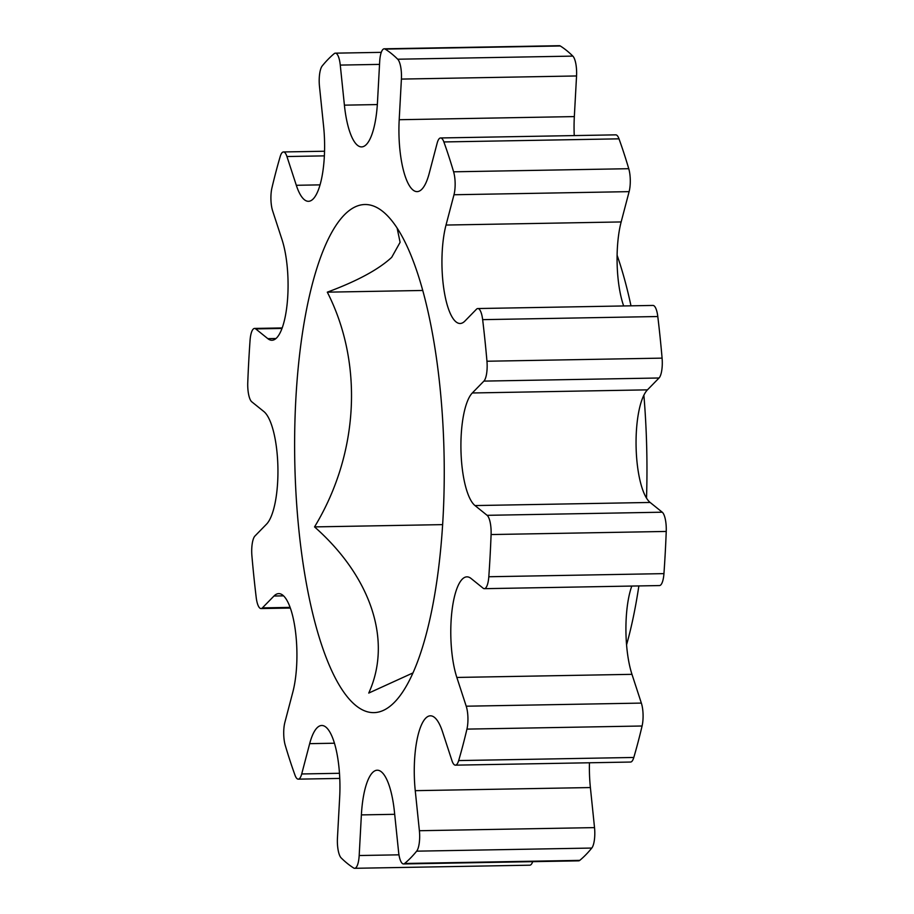 <?xml version="1.0" encoding="UTF-8"?>
<svg xmlns="http://www.w3.org/2000/svg" width="914" height="914" viewBox="0 0 914 914"><rect width="100%" height="100%" fill="white"/><g stroke="black" fill="none" stroke-linecap="round" stroke-linejoin="round"><path stroke-width="1.37" d="M397.133 228.112L400.103 242.301L391.706 257.337C378.625 269.481 357.157 281.089 327.303 292.16C363.384 362.858 359.133 453.413 314.542 526.898C370.993 576.734 392.574 640.84 368.742 693.075L413.014 672.898M344.258 214.973A254.081 74.708 -91 0 0 298.958 530.703A254.081 74.708 -91 0 0 394.597 702.135A254.081 74.708 -91 0 0 396.699 699.861A254.081 74.708 -91 0 0 444.124 457.228A254.081 74.708 -91 0 0 388.119 216.435A254.081 74.708 -91 0 0 344.258 214.973M617.099 255.235A266.568 78.387 89 0 1 630.991 305.824M643.879 395.191A266.568 78.387 89 0 1 646.518 498.096M638.863 585.931A266.568 78.387 89 0 1 626.57 644.816M440.594 137.957L615.739 134.849A16.658 4.901 89 0 1 619.006 138.837A416.521 122.476 89 0 1 628.752 168.702A16.658 4.901 89 0 1 629.118 191.643L453.984 194.751A16.658 4.901 -91 0 0 453.607 171.809A416.521 122.476 -91 0 0 443.873 141.944A16.658 4.901 -91 0 0 440.594 137.957A16.658 4.901 -91 0 0 437.155 143.144L429.192 173.454A58.313 17.149 89 0 1 421.868 189.221A58.313 17.149 89 0 1 417.127 191.62A58.313 17.149 89 0 1 399.201 119.711L574.335 116.592A58.313 17.149 -91 0 0 574.243 135.58M384.223 48.808L559.357 45.7A16.658 4.901 89 0 1 560.282 45.974A416.521 122.476 89 0 1 572.85 56.108A16.658 4.901 89 0 1 576.551 75.965L401.406 79.084A16.658 4.901 -91 0 0 397.716 59.216A416.521 122.476 -91 0 0 385.148 49.093A16.658 4.901 -91 0 0 384.223 48.808A16.658 4.901 -91 0 0 379.687 61.581L377.482 102.208A58.313 17.149 89 0 1 366.354 144.503A58.313 17.149 89 0 1 361.613 146.903A58.313 17.149 89 0 1 344.407 105.156L377.333 104.573M379.538 64.391L340.271 65.088A16.658 4.901 -91 0 0 335.347 53.161A16.658 4.901 -91 0 0 334.238 53.629A416.521 122.476 -91 0 0 322.208 65.945A16.658 4.901 -91 0 0 319.477 86.384L323.613 126.44A58.313 17.149 89 0 1 313.216 198.909A58.313 17.149 89 0 1 308.475 201.309A58.313 17.149 89 0 1 296.319 185.291L320.049 184.868M324.379 155.871L286.939 156.534A16.658 4.901 -91 0 0 283.466 151.953A16.658 4.901 -91 0 0 280.198 156.534A416.521 122.476 -91 0 0 271.915 187.998A16.658 4.901 -91 0 0 272.646 210.906L282.026 239.662A58.313 17.149 89 0 1 276.679 337.86A58.313 17.149 89 0 1 271.938 340.259A58.313 17.149 89 0 1 267.825 338.648L276.005 338.511M282.015 328.434L255.714 328.903A16.658 4.901 -91 0 0 254.538 328.434A16.658 4.901 -91 0 0 250.059 340.374A416.521 122.476 89 0 0 247.763 382.555A16.658 4.901 -91 0 0 251.75 401.794L263.86 411.54A58.313 17.149 89 0 1 277.89 466.711A58.313 17.149 89 0 1 266.545 524.145L254.96 536.004A16.658 4.901 -91 0 0 251.91 555.872A416.521 122.476 -91 0 0 256.206 597.47A16.658 4.901 -91 0 0 261.027 608.564A16.658 4.901 -91 0 0 262.387 607.879L273.983 596.019A58.313 17.149 89 0 1 278.724 593.62A58.313 17.149 89 0 1 295.119 628.763A58.313 17.149 89 0 1 292.846 692.058L284.882 722.357A16.658 4.901 -91 0 0 285.248 745.298A416.521 122.476 -91 0 0 294.993 775.163A16.658 4.901 -91 0 0 298.261 779.151A16.658 4.901 -91 0 0 299.621 778.465A16.658 4.901 -91 0 0 301.711 773.964L309.675 743.653A58.313 17.149 89 0 1 321.728 725.488A58.313 17.149 89 0 1 339.665 797.408L337.449 838.035A16.658 4.901 -91 0 0 341.151 857.892A416.521 122.476 -91 0 0 353.718 868.026A16.658 4.901 -91 0 0 354.643 868.3A16.658 4.901 -91 0 0 355.992 867.615A16.658 4.901 -91 0 0 359.179 855.527L361.384 814.9A58.313 17.149 89 0 1 377.242 770.216A58.313 17.149 89 0 1 394.448 811.952L398.595 852.019A16.658 4.901 -91 0 0 403.508 863.947A16.658 4.901 -91 0 0 404.616 863.49A416.521 122.476 -91 0 0 410.694 857.869A416.521 122.476 -91 0 0 416.658 851.163A16.658 4.901 -91 0 0 419.389 830.723L415.253 790.667A58.313 17.149 89 0 1 430.391 715.811A58.313 17.149 89 0 1 442.536 731.817L451.927 760.574A16.658 4.901 -91 0 0 455.389 765.155A16.658 4.901 -91 0 0 456.749 764.47A16.658 4.901 -91 0 0 458.668 760.574A416.521 122.476 -91 0 0 466.94 729.109A16.658 4.901 -91 0 0 466.22 706.202L456.84 677.445A58.313 17.149 89 0 1 451.665 613.682A58.313 17.149 89 0 1 466.917 576.848A58.313 17.149 89 0 1 471.041 578.459L483.152 588.216A16.658 4.901 -91 0 0 484.329 588.673A16.658 4.901 -91 0 0 485.677 587.988A16.658 4.901 -91 0 0 488.807 576.745A416.521 122.476 -91 0 0 491.092 534.553A16.658 4.901 -91 0 0 487.116 515.325L475.006 505.568A58.313 17.149 89 0 1 460.964 450.396A58.313 17.149 89 0 1 472.31 392.974L647.455 389.855A58.313 17.149 -91 0 0 636.11 447.289A58.313 17.149 -91 0 0 650.14 502.46L475.006 505.568M532.713 861.651A16.658 4.901 89 0 1 531.137 864.507A16.658 4.901 89 0 1 529.777 865.192L354.643 868.3M466.22 706.202L641.354 703.095A16.658 4.901 89 0 1 642.085 726.002A416.521 122.476 89 0 1 633.802 757.466A16.658 4.901 89 0 1 631.894 761.362A16.658 4.901 89 0 1 630.534 762.048L455.389 765.155M487.116 515.325L662.25 512.206A16.658 4.901 89 0 1 666.237 531.445A416.521 122.476 89 0 1 663.941 573.626A16.658 4.901 89 0 1 660.822 584.88A16.658 4.901 89 0 1 659.462 585.566L484.329 588.673M419.389 830.723L594.523 827.616A16.658 4.901 89 0 1 591.792 848.055A416.521 122.476 89 0 1 585.84 854.761A416.521 122.476 89 0 1 579.762 860.371A16.658 4.901 89 0 1 578.653 860.839L403.508 863.947M255.714 328.903L267.825 338.648M286.939 156.534L296.319 185.291M340.271 65.088L344.407 105.156M401.406 79.084L399.201 119.711M576.551 75.965L574.335 116.592M453.984 194.751L446.021 225.05L621.154 221.942A58.313 17.149 -91 0 0 623.668 305.95M629.118 191.643L621.154 221.942M477.828 308.544L652.973 305.436A16.658 4.901 89 0 1 657.794 316.53A416.521 122.476 89 0 1 662.09 358.128A16.658 4.901 89 0 1 659.04 377.996L483.906 381.104A16.658 4.901 -91 0 0 486.956 361.236A416.521 122.476 -91 0 0 482.649 319.649A16.658 4.901 -91 0 0 477.828 308.544A16.658 4.901 -91 0 0 476.468 309.229L464.883 321.088A58.313 17.149 89 0 1 460.142 323.487A58.313 17.149 89 0 1 443.747 288.344A58.313 17.149 89 0 1 446.021 225.05M483.906 381.104L472.31 392.974M659.04 377.996L647.455 389.855M662.25 512.206L650.14 502.46M641.354 703.095L631.974 674.338L456.84 677.445M594.523 827.616L590.387 787.56L415.253 790.667M631.803 586.057A58.313 17.149 -91 0 0 631.974 674.338M589.45 762.767A58.313 17.149 -91 0 0 590.387 787.56M327.303 292.16L422.725 290.469M314.542 526.898L442.65 524.625M404.616 863.49L579.762 860.371M560.282 45.974L385.148 49.093M397.716 59.216L572.85 56.108M619.006 138.837L443.873 141.944M453.607 171.809L628.752 168.702M486.956 361.236L662.09 358.128M657.794 316.53L482.649 319.649M666.237 531.445L491.092 534.553M488.807 576.745L663.941 573.626M642.085 726.002L466.94 729.109M458.668 760.574L633.802 757.466M591.792 848.055L416.658 851.163M394.699 814.317L361.384 814.9M359.179 855.527L398.972 854.83M334.421 743.219L309.675 743.653M301.711 773.964L339.46 773.29M283.546 595.848L273.983 596.019M262.387 607.879L290.104 607.387M339.757 778.42L298.261 779.151M290.332 608.05L261.027 608.564M282.197 327.943L254.538 328.434M324.55 151.233L283.466 151.953M381.287 52.349L335.347 53.161"/></g></svg>
